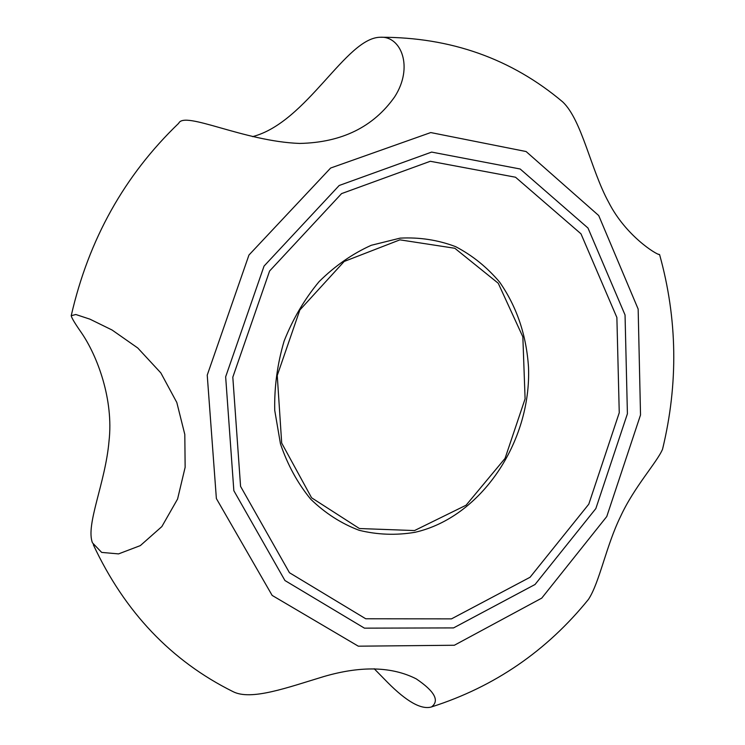 <?xml version="1.0" encoding="UTF-8"?>
<svg xmlns="http://www.w3.org/2000/svg" width="745" height="745" viewBox="0 0 745 745"><rect width="100%" height="100%" fill="white"/><g stroke="black" fill="none" stroke-linecap="round" stroke-linejoin="round"><path stroke-width="1.12" d="M374.195 668.74L387.558 682.383C406.64 701.622 421.232 709.827 431.336 706.996L431.551 706.903C439.746 700.673 434.652 691.332 416.259 678.881C391.917 666.505 361.213 665.704 324.122 676.46C287.635 687.467 251.112 700.989 232.98 691.611C171.294 660.973 124.741 612.008 93.321 544.735M663.423 445.566L662.538 449.254C656.988 462.384 634.144 486.876 620.473 516.667C606.123 545.964 599.604 582.329 588.522 599.315C546.728 650.962 494.457 686.816 431.7 706.865L431.551 706.903M81 332.112C97.614 355.98 113.734 399.972 109.021 441.077C105.427 483.011 85.442 524.834 92.464 542.835L101.674 552.408L118.557 553.898L140.339 545.601L161.851 526.585L177.58 499.029L185.142 467.283L184.807 434.447L176.807 402.477L160.846 372.919L137.769 347.999L112.076 330.016L89.968 319.177L75.804 314.502L71.213 315.731C71.65 317.938 74.919 323.395 81 332.112M71.213 315.731C88.636 239.499 124.462 175.354 178.698 123.288C184.425 110.493 243.587 141.42 299.676 143.44C341.741 142.537 373.413 126.995 394.673 96.831C413.857 67.013 401.015 36.039 380.602 37.25C346.025 37.148 307.154 122.45 252.546 136.642M380.602 37.25C450.818 37.175 511.545 58.743 562.782 101.972C581.994 120.262 590.86 169.888 608.646 202.249C625.577 235.699 656.541 254.846 659.595 254.622L658.645 254.259M454.348 645.254L541.736 598.133L606.765 516.536L640.523 414.956L638.158 309.082L598.719 215.556L526.1 151.533L430.75 132.563L330.631 168.035L248.951 255.041L207.231 375.126L216.376 498.554L272.149 595.413L358.317 646.185L454.348 645.254M431.644 152.082L520.178 169.003L587.991 228.035L625.046 314.967L627.411 413.754L595.851 508.565L535.04 584.49L453.547 627.914L364.435 628.147L284.944 580.532L233.846 490.704L225.651 376.821L264.056 266.077L339.199 185.486L431.644 152.082M430.312 161.274L515.521 177.226L580.988 233.828L616.879 317.5L619.253 412.739L588.792 504.169L530.058 577.263L451.47 618.871L365.73 618.769L289.46 572.728L240.57 486.383L232.812 377.175L269.597 271.012L341.573 193.607L430.312 161.274M400.149 238.13L371.289 245.273C352.385 253.775 334.989 265.89 319.102 281.619C304.537 299.145 292.887 318.935 284.143 340.996C277.382 363.83 274.244 386.953 274.728 410.365L280.465 443.862C287.589 464.88 297.674 483.337 310.74 499.215C325.183 513.212 341.322 523.577 359.155 530.3C377.519 534.798 396.117 535.469 414.918 532.321C481.093 517.393 531.427 441.962 528.512 367.322C526.417 335.129 516.788 306.726 499.634 282.122C487.081 267.259 472.451 255.451 455.716 246.697C438.079 239.974 419.556 237.124 400.149 238.13M399.916 239.843L454.832 248.271L498.256 283.258L522.85 336.852L525.095 398.836L505.063 458.38L466.091 505.212L414.518 530.561L359.407 528.531L311.578 497.781L281.694 443.079L277.252 375.471L299.835 310.013L344.19 261.458L399.916 239.843M662.538 449.254C678.444 383.638 677.456 318.758 659.595 254.622"/></g></svg>
